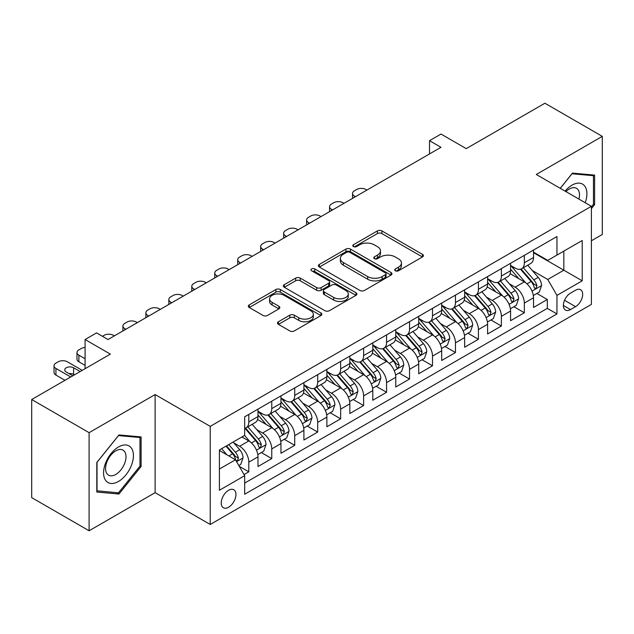 <?xml version="1.0" encoding="UTF-8"?>
<svg xmlns="http://www.w3.org/2000/svg" width="634" height="634" viewBox="0 0 634 634"><rect width="100%" height="100%" fill="white"/><g stroke="black" fill="none" stroke-linecap="round" stroke-linejoin="round"><path stroke-width="0.95" d="M395.362 270.773A2.235 1.292 0 0 0 398.517 270.773L422.466 256.944A3.186 1.839 0 0 0 423.401 255.645A3.186 1.839 0 0 0 422.466 254.345L381.898 230.919A3.186 1.839 0 0 0 377.388 230.919L353.439 244.748A2.235 1.292 0 0 0 352.789 245.659A2.235 1.292 0 0 0 353.439 246.571A2.235 1.292 0 0 0 356.601 246.571L359.7 244.779A10.199 5.888 0 0 1 374.123 244.779L377.499 246.729A10.199 5.888 0 0 1 380.487 250.898A10.199 5.888 0 0 1 377.499 255.058L374.401 256.849A2.235 1.292 0 0 0 373.751 257.761A2.235 1.292 0 0 0 374.401 258.672A2.235 1.292 0 0 0 377.555 258.672L380.662 256.881A10.199 5.888 0 0 1 395.085 256.881L398.461 258.831A10.199 5.888 0 0 1 401.449 262.999A10.199 5.888 0 0 1 398.461 267.16L395.362 268.951A2.235 1.292 0 0 0 394.713 269.862A2.235 1.292 0 0 0 395.362 270.773L395.362 268.951M228.597 507.24A10.39 5.999 120 0 0 235.388 498.078A10.39 5.999 120 0 0 233.795 489.749A10.39 5.999 120 0 0 228.597 490.264A10.39 5.999 120 0 0 221.805 499.426A10.39 5.999 120 0 0 223.398 507.755A10.39 5.999 120 0 0 228.597 507.24M278.445 321.747A3.186 1.839 0 0 0 277.51 323.047A3.186 1.839 0 0 0 278.445 324.346L289.825 330.924A3.186 1.839 0 0 0 294.334 330.924L320.931 315.566A3.186 1.839 0 0 0 321.866 314.266A3.186 1.839 0 0 0 320.931 312.966L280.363 289.54A3.186 1.839 0 0 0 275.853 289.54L249.257 304.899A3.186 1.839 0 0 0 248.322 306.198A3.186 1.839 0 0 0 249.257 307.498L263.007 315.439A3.186 1.839 0 0 0 267.516 315.439L278.897 308.869A3.186 1.839 0 0 0 279.832 307.561A3.186 1.839 0 0 0 278.897 306.262L272.081 302.323A8.527 4.921 0 0 1 269.585 298.844A8.527 4.921 0 0 1 274.847 294.295A8.527 4.921 0 0 1 284.135 295.365L310.842 310.787A8.527 4.921 0 0 1 313.339 314.266A8.527 4.921 0 0 1 308.076 318.815A8.527 4.921 0 0 1 298.788 317.745L294.334 315.177A3.186 1.839 0 0 0 289.825 315.177L278.445 321.747L278.445 324.346M591.395 240.777L602.3 234.477L602.3 136.373L544.899 103.231L466.252 148.633L440.995 134.051L429.511 140.685L440.995 147.31L108.049 339.539L96.566 332.905L85.083 339.539L85.083 368.703M89.101 432.665L89.101 530.769L155.116 492.658L155.116 394.554L89.101 432.665L31.7 399.523L110.348 354.121L85.083 339.539M155.116 394.554L210.226 426.365L591.395 206.304L591.395 304.407L210.226 524.469L210.226 426.365M602.3 136.373L536.285 174.485L591.395 206.304M359.922 290.451A3.186 1.839 0 0 0 364.431 290.451L391.027 275.101A3.186 1.839 0 0 0 391.963 273.793A3.186 1.839 0 0 0 391.027 272.493L350.459 249.075A3.186 1.839 0 0 0 345.95 249.075L319.354 264.426A3.186 1.839 0 0 0 318.419 265.725A3.186 1.839 0 0 0 319.354 267.033L359.922 290.451M312.467 271.257A2.235 1.292 0 0 1 314.733 271.566L314.733 268.919L355.975 292.734A3.186 1.839 0 0 1 356.91 294.033A3.186 1.839 0 0 1 355.975 295.333L329.379 310.684A3.186 1.839 0 0 1 324.877 310.684L284.309 287.265L284.309 284.666A3.186 1.839 0 0 0 283.374 285.966A3.186 1.839 0 0 0 284.309 287.265M284.309 284.666L295.69 278.088A3.186 1.839 0 0 1 300.199 278.088L316.651 287.59A3.186 1.839 0 0 0 321.153 287.59L328.705 283.232A3.186 1.839 0 0 0 329.64 281.932A3.186 1.839 0 0 0 328.705 280.632L311.579 270.742A2.235 1.292 0 0 1 310.922 269.83A2.235 1.292 0 0 1 312.3 268.642A2.235 1.292 0 0 1 314.733 268.919M89.101 530.769L31.7 497.627L31.7 399.523M244.042 474.589L248.805 471.839L239.272 466.339M233.851 442.928L239.62 446.257A12.989 7.497 60 0 1 248.805 462.162L257.99 456.86L257.99 466.537L271.764 458.58L261.319 452.549M256.818 429.67L262.579 432.998A12.989 7.497 60 0 1 271.764 448.904L280.949 443.602L280.949 453.278L294.731 445.33L284.278 439.299M279.776 416.411L285.546 419.74A12.989 7.497 60 0 1 294.731 435.653L303.908 430.343L303.908 440.028L317.689 432.071L307.244 426.04M302.743 403.153L308.504 406.481A12.989 7.497 60 0 1 317.689 422.395L326.875 417.093L326.875 426.769L340.648 418.812L330.203 412.782M325.702 389.902L331.463 393.231A12.989 7.497 60 0 1 340.648 409.136L349.833 403.834L349.833 413.511L363.615 405.554L353.162 399.523M348.66 376.644L354.43 379.972A12.989 7.497 60 0 1 363.615 395.878L372.8 390.576L372.8 400.252L386.574 392.295L376.128 386.264M371.627 363.385L377.388 366.714A12.989 7.497 60 0 1 386.574 382.619L395.759 377.317L395.759 386.994L409.532 379.045L399.087 373.014M394.586 350.127L400.355 353.455A12.989 7.497 60 0 1 409.532 369.368L418.717 364.059L418.717 373.743L432.499 365.786L422.054 359.755M417.544 336.868L423.314 340.196A12.989 7.497 60 0 1 432.499 356.11L441.684 350.808L441.684 360.484L455.458 352.528L445.013 346.497M440.511 323.617L446.273 326.946A12.989 7.497 60 0 1 455.458 342.851L464.643 337.55L464.643 347.226L478.424 339.269L467.971 333.238M463.47 310.359L469.239 313.687A12.989 7.497 60 0 1 478.424 329.593L487.609 324.291L487.609 333.967L501.383 326.019L490.938 319.98M486.436 297.1L492.198 300.429A12.989 7.497 60 0 1 501.383 316.334L510.568 311.032L510.568 320.709L524.342 312.76L524.342 303.084A12.989 7.497 -120 0 0 515.157 287.17L509.395 283.842M513.897 306.729L524.342 312.76M257.99 456.86A12.989 7.497 -120 0 0 248.805 440.955L241.919 436.977M280.949 443.602A12.989 7.497 -120 0 0 271.764 427.696L257.562 419.494M303.908 430.343A12.989 7.497 -120 0 0 294.731 414.438L280.529 406.243M326.875 417.093A12.989 7.497 -120 0 0 317.689 401.179L303.488 392.985M349.833 403.834A12.989 7.497 -120 0 0 340.648 387.921L326.447 379.726M372.8 390.576A12.989 7.497 -120 0 0 363.615 374.67L349.413 366.468M395.759 377.317A12.989 7.497 -120 0 0 386.574 361.412L372.372 353.209M418.717 364.059A12.989 7.497 -120 0 0 409.532 348.153L395.339 339.959M441.684 350.808A12.989 7.497 -120 0 0 432.499 334.895L418.297 326.7M464.643 337.55A12.989 7.497 -120 0 0 455.458 321.636L441.256 313.442M487.609 324.291A12.989 7.497 -120 0 0 478.424 308.386L464.223 300.183M510.568 311.032A12.989 7.497 -120 0 0 501.383 295.127L487.181 286.925M575.553 290.221L570.497 293.138A10.065 5.809 120 0 0 563.919 302.006A10.065 5.809 120 0 0 565.465 310.074A10.065 5.809 120 0 0 570.497 309.574L575.553 306.658A10.065 5.809 120 0 0 582.123 297.79A10.065 5.809 120 0 0 580.586 289.722A10.065 5.809 120 0 0 575.553 290.221M219.412 469.057L235.483 459.777L244.669 475.682L244.669 494.243L556.953 313.949L556.953 295.389L547.768 279.483L532.354 270.583M244.669 475.682L219.412 490.264L219.412 449.966L244.669 435.384L244.669 416.823L556.953 236.53L556.953 255.09L582.21 240.508L582.21 280.807L556.953 295.389M257.99 411.26L262.579 413.907A12.989 7.497 60 0 0 269.078 414.549L278.263 409.247A12.989 7.497 -120 0 0 280.949 403.303L280.949 395.878M280.949 398.001L285.546 400.648A12.989 7.497 60 0 0 292.036 401.29L301.221 395.988A12.989 7.497 -120 0 0 303.908 390.045L303.908 382.619M303.908 384.743L308.504 387.39A12.989 7.497 60 0 0 314.995 388.04L324.18 382.738A12.989 7.497 -120 0 0 326.875 376.786L326.875 369.36M326.875 371.484L331.463 374.139A12.989 7.497 60 0 0 337.962 374.781L347.147 369.479A12.989 7.497 -120 0 0 349.833 363.528L349.833 356.11M349.833 358.226L354.43 360.881A12.989 7.497 60 0 0 360.92 361.523L370.105 356.221A12.989 7.497 -120 0 0 372.8 350.277L372.8 342.851M372.8 344.975L377.388 347.622A12.989 7.497 60 0 0 383.887 348.264L393.072 342.962A12.989 7.497 -120 0 0 395.759 337.019L395.759 329.593M395.759 331.717L400.355 334.364A12.989 7.497 60 0 0 406.846 335.014L416.031 329.704A12.989 7.497 -120 0 0 418.717 323.76L418.717 316.334M418.717 318.458L423.314 321.113A12.989 7.497 60 0 0 429.804 321.755L438.99 316.453A12.989 7.497 -120 0 0 441.684 310.502L441.684 303.084M441.684 305.2L446.273 307.855A12.989 7.497 60 0 0 452.771 308.496L461.956 303.195A12.989 7.497 -120 0 0 464.643 297.251L464.643 289.825M464.643 291.941L469.239 294.596A12.989 7.497 60 0 0 475.73 295.238L484.915 289.936A12.989 7.497 -120 0 0 487.609 283.992L487.609 276.567M487.609 278.691L492.198 281.337A12.989 7.497 60 0 0 498.696 281.979L507.874 276.678A12.989 7.497 -120 0 0 510.568 270.734L510.568 263.308M244.669 483.108L547.308 308.386L547.308 299.502L533.527 307.458L533.527 297.774A12.989 7.497 -120 0 0 524.342 281.868L510.148 273.674M510.568 265.432L515.157 268.079A12.989 7.497 -120 0 0 521.655 268.729A12.989 7.497 -120 0 0 524.342 262.777L524.342 255.351M521.655 268.729L530.84 263.419A12.989 7.497 -120 0 0 533.527 257.475L533.527 250.05M248.805 414.438L248.805 421.864A12.989 7.497 60 0 1 246.111 427.807A12.989 7.497 60 0 1 244.669 428.33M246.111 427.807L255.296 422.506A12.989 7.497 -120 0 0 257.99 416.562L257.99 409.136M271.764 401.179L271.764 408.605A12.989 7.497 60 0 1 269.078 414.549M294.731 387.921L294.731 395.347A12.989 7.497 60 0 1 292.036 401.29M317.689 374.67L317.689 382.088A12.989 7.497 60 0 1 314.995 388.04M340.648 361.412L340.648 368.837A12.989 7.497 60 0 1 337.962 374.781M363.615 348.153L363.615 355.579A12.989 7.497 60 0 1 360.92 361.523M386.574 334.895L386.574 342.32A12.989 7.497 60 0 1 383.887 348.264M409.532 321.636L409.532 329.062A12.989 7.497 60 0 1 406.846 335.014M432.499 308.386L432.499 315.803A12.989 7.497 60 0 1 429.804 321.755M455.458 295.127L455.458 302.553A12.989 7.497 60 0 1 452.771 308.496M478.424 281.868L478.424 289.294A12.989 7.497 60 0 1 475.73 295.238M501.383 268.61L501.383 276.036A12.989 7.497 60 0 1 498.696 281.979M501.383 316.334L501.383 326.019M478.424 329.593L478.424 339.269M455.458 342.851L455.458 352.528M432.499 356.11L432.499 365.786M409.532 369.368L409.532 379.045M386.574 382.619L386.574 392.295M363.615 395.878L363.615 405.554M340.648 409.136L340.648 418.812M317.689 422.395L317.689 432.071M294.731 435.653L294.731 445.33M271.764 448.904L271.764 458.58M248.805 462.162L248.805 471.839M235.483 459.777L219.412 450.497M547.768 279.483L563.84 270.203L563.84 251.112L582.21 240.508M533.527 252.704L582.21 280.807M533.527 252.173L547.768 260.392L556.953 255.09M155.116 492.658L210.226 524.469M429.511 140.685L429.511 153.943M536.855 293.471L547.308 299.502M547.308 308.386L556.953 313.949M591.395 208.641L594.605 204.639L594.605 175.095L572.447 173.114L560.234 188.314M96.796 492.047L118.954 494.029L141.113 466.466L141.113 436.921L118.954 434.94L96.796 462.503L96.796 492.047M593.464 203.974L594.605 204.639M139.963 465.8L141.113 466.466M116.616 492.673L118.954 494.029M396.258 271.083L398.461 269.815A10.199 5.888 0 0 0 401.449 265.646L401.449 262.999M380.487 250.898L380.487 253.545A10.199 5.888 0 0 1 377.499 257.713L375.296 258.981M422.426 256.968L381.898 233.574A3.186 1.839 0 0 0 377.388 233.574L354.335 246.88M390.98 275.124L350.459 251.722A3.186 1.839 0 0 0 345.95 251.722L319.393 267.057M385.393 274.704A2.235 1.292 0 0 0 386.043 273.793A2.235 1.292 0 0 0 385.393 272.889L349.778 252.324A2.235 1.292 0 0 0 346.624 252.324L343.359 254.21A10.199 5.888 0 0 0 340.371 258.379A10.199 5.888 0 0 0 343.359 262.539L367.696 276.598A10.199 5.888 0 0 0 382.12 276.598L385.393 274.704L385.393 277.359A2.235 1.292 0 0 0 386.043 276.448L386.043 273.793M340.371 258.379L340.371 261.026A10.199 5.888 0 0 0 343.359 265.194L343.359 262.539M385.393 277.359L382.12 279.245A10.199 5.888 0 0 1 367.696 279.245L343.359 265.194M284.349 287.289L295.69 280.743L295.69 278.088M329.64 281.932L329.64 284.579A3.186 1.839 0 0 1 328.705 285.879L321.153 290.245A3.186 1.839 0 0 1 316.651 290.245L300.199 280.743A3.186 1.839 0 0 0 295.69 280.743M314.733 271.566L355.936 295.357M333.722 297.449A8.527 4.921 0 0 0 343.01 298.511A8.527 4.921 0 0 0 348.28 293.97A8.527 4.921 0 0 0 345.776 290.483L336.369 285.054A3.186 1.839 0 0 0 331.859 285.054L324.315 289.413A3.186 1.839 0 0 0 323.38 290.713A3.186 1.839 0 0 0 324.315 292.012L333.722 297.449L333.722 300.096A8.527 4.921 0 0 0 343.01 301.166A8.527 4.921 0 0 0 348.28 296.617L348.28 293.97M323.38 290.713L323.38 293.368A3.186 1.839 0 0 0 324.315 294.667L324.315 292.012M333.722 300.096L324.315 294.667M313.339 314.266L313.339 316.921A8.527 4.921 0 0 1 308.076 321.462A8.527 4.921 0 0 1 298.788 320.4L294.334 317.824A3.186 1.839 0 0 0 289.825 317.824L278.484 324.378M269.585 298.844L269.585 301.499A8.527 4.921 0 0 0 272.081 304.978L272.081 302.323M278.857 308.893L272.081 304.978M320.891 315.589L280.363 292.195A3.186 1.839 0 0 0 275.853 292.195L249.297 307.522M533.337 295.499L539.272 292.076L541.563 285.451A8.607 4.969 -120 0 0 538.211 277.367L527.726 265.218M355.46 196.691L354.43 196.096A6.498 3.749 -0 0 1 352.528 193.449A6.498 3.749 -0 0 1 354.43 190.794L356.72 189.471A6.498 3.749 -0 0 1 365.905 189.471L366.943 190.065M525.618 282.709L513.175 268.301A24.845 14.344 -120 0 0 510.568 265.575M518.794 278.667L511.836 270.607A20.621 11.903 -120 0 0 510.568 269.22M520.482 269.188L531.094 281.48A8.607 4.969 60 0 1 534.161 287.408L534.787 288.422L535.952 288.264L536.919 285.815A8.607 4.969 -120 0 0 533.852 279.887L523.359 267.738M521.108 268.99L532.512 282.193A4.383 2.528 60 0 1 533.614 283.905L536.919 285.815M585.222 202.737A21.104 12.189 120 0 0 571.987 185.16A21.104 12.189 120 0 0 565.076 191.111M578.929 199.108A14.447 8.345 120 0 0 576.496 188.314A14.447 8.345 120 0 0 569.277 189.027A14.447 8.345 120 0 0 565.932 191.603M560.274 188.338L571.987 173.771L593.464 175.689L593.464 204.314L591.395 206.882M592.037 174.865L593.464 175.689M131.42 465.372A21.104 12.189 120 0 0 125.96 444.981A21.104 12.189 120 0 0 105.569 463.066A21.104 12.189 120 0 0 111.029 483.449A21.104 12.189 120 0 0 131.42 465.372M124.629 463.438A14.447 8.345 120 0 0 123.004 450.132A14.447 8.345 120 0 0 106.932 461.861A14.447 8.345 120 0 0 108.549 475.159A14.447 8.345 120 0 0 124.629 463.438M97.026 490.922L97.026 462.297L118.495 435.59L139.963 437.508L139.963 466.133L118.495 492.84L96.796 490.795M138.545 436.691L139.963 437.508M510.378 308.758L516.306 305.334L518.604 298.709A8.607 4.969 -120 0 0 515.252 290.626L504.759 278.477M332.501 209.949L331.463 209.355A6.498 3.749 -0 0 1 329.561 206.7A6.498 3.749 -0 0 1 331.463 204.053L333.761 202.729A6.498 3.749 -0 0 1 342.946 202.729L343.977 203.324M502.659 295.967L490.217 281.559A24.845 14.344 -120 0 0 487.609 278.833M495.836 291.925L488.877 283.866A20.621 11.903 -120 0 0 487.609 282.479M497.524 282.447L508.135 294.739A8.607 4.969 60 0 1 511.202 300.667L511.828 301.681L512.993 301.522L513.96 299.074A8.607 4.969 -120 0 0 510.893 293.146L500.4 280.997M498.15 282.249L509.546 295.452A4.383 2.528 60 0 1 510.655 297.164L513.96 299.074M487.411 322.017L493.347 318.593L495.645 311.96A8.607 4.969 -120 0 0 492.293 303.884L481.8 291.735M309.535 223.208L308.504 222.613A6.498 3.749 -0 0 1 306.602 219.958A6.498 3.749 -0 0 1 308.504 217.311L310.803 215.98A6.498 3.749 -0 0 1 319.988 215.98L321.018 216.582M479.7 309.226L467.258 294.818A24.845 14.344 -120 0 0 464.643 292.084M472.877 305.184L465.911 297.124A20.621 11.903 -120 0 0 464.643 295.737M474.565 295.706L485.169 307.989A8.607 4.969 60 0 1 488.243 313.917L488.869 314.939L490.027 314.773L490.993 312.332A8.607 4.969 -120 0 0 487.926 306.404L477.434 294.255M475.183 295.507L486.587 308.71A4.383 2.528 60 0 1 487.689 310.422L490.993 312.332M464.453 335.275L470.388 331.851L472.679 325.218A8.607 4.969 -120 0 0 469.326 317.143L458.834 304.994M286.576 236.466L285.546 235.872A6.498 3.749 -0 0 1 283.644 233.217A6.498 3.749 -0 0 1 285.546 230.562L287.836 229.239A6.498 3.749 -0 0 1 297.021 229.239L298.059 229.833M456.734 322.476L444.291 308.076A24.845 14.344 -120 0 0 441.684 305.342M449.91 318.434L442.952 310.383A20.621 11.903 -120 0 0 441.684 308.996M451.598 308.964L462.21 321.248A8.607 4.969 60 0 1 465.277 327.176L465.903 328.198L467.068 328.032L468.035 325.583A8.607 4.969 -120 0 0 464.968 319.655L454.475 307.514M452.224 308.766L463.628 321.961A4.383 2.528 60 0 1 464.73 323.681L468.035 325.583M441.486 348.534L447.422 345.102L449.72 338.477A8.607 4.969 -120 0 0 446.368 330.393L435.875 318.252M263.609 249.725L262.579 249.122A6.498 3.749 -0 0 1 260.677 246.475A6.498 3.749 -0 0 1 262.579 243.821L264.877 242.497A6.498 3.749 -0 0 1 274.062 242.497L275.093 243.091M433.775 335.735L421.333 321.335A24.845 14.344 -120 0 0 418.717 318.601M426.951 331.693L419.993 323.633A20.621 11.903 -120 0 0 418.717 322.254M428.639 322.223L439.251 334.506A8.607 4.969 60 0 1 442.318 340.434L442.944 341.457L444.109 341.29L445.076 338.841A8.607 4.969 -120 0 0 442.001 332.913L431.516 320.764M429.258 322.017L440.662 335.22A4.383 2.528 60 0 1 441.771 336.931L445.076 338.841M418.527 361.784L424.463 358.361L426.753 351.735A8.607 4.969 -120 0 0 423.409 343.652L412.916 331.503M240.651 262.975L239.62 262.381A6.498 3.749 -0 0 1 237.718 259.734A6.498 3.749 -0 0 1 239.62 257.079L241.919 255.756A6.498 3.749 -0 0 1 251.104 255.756L252.134 256.35M410.808 348.993L398.374 334.586A24.845 14.344 -120 0 0 395.759 331.859M403.985 344.951L397.027 336.892A20.621 11.903 -120 0 0 395.759 335.505M405.673 335.473L416.284 347.765A8.607 4.969 60 0 1 419.351 353.693L419.977 354.707L421.142 354.549L422.109 352.1A8.607 4.969 -120 0 0 419.042 346.172L408.55 334.023M406.299 335.275L417.703 348.478A4.383 2.528 60 0 1 418.805 350.19L422.109 352.1M395.568 375.043L401.496 371.619L403.795 364.986A8.607 4.969 -120 0 0 400.442 356.91L389.95 344.761M217.692 276.234L216.654 275.639A6.498 3.749 -0 0 1 214.752 272.985A6.498 3.749 -0 0 1 216.654 270.338L218.952 269.014A6.498 3.749 -0 0 1 228.137 269.014L229.167 269.608M387.849 362.252L375.407 347.844A24.845 14.344 -120 0 0 372.8 345.11M381.026 358.21L374.068 350.15A20.621 11.903 -120 0 0 372.8 348.763M382.714 348.732L393.326 361.015A8.607 4.969 60 0 1 396.393 366.943L397.019 367.966L398.184 367.807L399.151 365.358A8.607 4.969 -120 0 0 396.084 359.43L385.591 347.281M383.34 348.534L394.736 361.737A4.383 2.528 60 0 1 395.846 363.448L399.151 365.358M372.602 388.301L378.538 384.878L380.836 378.244A8.607 4.969 -120 0 0 377.484 370.169L366.991 358.02M194.725 289.492L193.695 288.898A6.498 3.749 -0 0 1 191.793 286.243A6.498 3.749 -0 0 1 193.695 283.596L195.993 282.265A6.498 3.749 -0 0 1 205.178 282.265L206.208 282.867M364.891 375.51L352.449 361.103A24.845 14.344 -120 0 0 349.833 358.368M358.067 371.469L351.109 363.409A20.621 11.903 -120 0 0 349.833 362.022M359.755 361.99L370.367 374.274A8.607 4.969 60 0 1 373.434 380.202L374.06 381.224L375.217 381.058L376.184 378.617A8.607 4.969 -120 0 0 373.117 372.689L362.624 360.54M360.374 361.792L371.778 374.987A4.383 2.528 60 0 1 372.879 376.707L376.184 378.617M349.643 401.56L355.579 398.136L357.869 391.503A8.607 4.969 -120 0 0 354.517 383.427L344.032 371.278M171.766 302.751L170.736 302.156A6.498 3.749 -0 0 1 168.834 299.502A6.498 3.749 -0 0 1 170.736 296.847L173.027 295.523A6.498 3.749 -0 0 1 182.212 295.523L183.25 296.118M341.924 388.761L329.482 374.361A24.845 14.344 -120 0 0 326.875 371.627M335.101 384.719L328.143 376.667A20.621 11.903 -120 0 0 326.875 375.28M336.789 375.249L347.4 387.532A8.607 4.969 60 0 1 350.467 393.46L351.093 394.483L352.258 394.316L353.225 391.867A8.607 4.969 -120 0 0 350.158 385.94L339.666 373.798M337.415 375.043L348.819 388.246A4.383 2.528 60 0 1 349.92 389.965L353.225 391.867M326.684 414.818L332.612 411.387L334.911 404.761A8.607 4.969 -120 0 0 331.558 396.678L321.066 384.537M148.808 316.009L147.77 315.407A6.498 3.749 -0 0 1 145.868 312.76A6.498 3.749 -0 0 1 147.77 310.105L150.068 308.782A6.498 3.749 -0 0 1 159.253 308.782L160.283 309.376M318.965 402.019L306.523 387.612A24.845 14.344 -120 0 0 303.908 384.886M312.142 397.978L305.184 389.918A20.621 11.903 -120 0 0 303.908 388.539M313.83 388.507L324.442 400.791A8.607 4.969 60 0 1 327.509 406.719L328.135 407.741L329.3 407.575L330.266 405.126A8.607 4.969 -120 0 0 327.192 399.198L316.707 387.049M314.456 388.301L325.852 401.504A4.383 2.528 60 0 1 326.962 403.216L330.266 405.126M303.718 428.069L309.654 424.645L311.944 418.02A8.607 4.969 -120 0 0 308.599 409.936L298.107 397.787M125.841 329.26L124.811 328.666A6.498 3.749 -0 0 1 122.909 326.019A6.498 3.749 -0 0 1 124.811 323.364L127.109 322.04A6.498 3.749 -0 0 1 136.294 322.04L137.324 322.635M296.007 415.278L283.564 400.87A24.845 14.344 -120 0 0 280.949 398.144M289.183 411.236L282.217 403.176A20.621 11.903 -120 0 0 280.949 401.79M290.863 401.758L301.475 414.05A8.607 4.969 60 0 1 304.55 419.977L305.176 420.992L306.333 420.833L307.3 418.385A8.607 4.969 -120 0 0 304.233 412.457L293.74 400.308M291.489 401.56L302.893 414.763A4.383 2.528 60 0 1 303.995 416.475L307.3 418.385M280.759 441.327L286.687 437.904L288.985 431.271A8.607 4.969 -120 0 0 285.633 423.195L275.14 411.046M102.423 336.289L104.142 335.291A6.498 3.749 -0 0 1 113.328 335.291L114.358 335.893M273.04 428.536L260.598 414.129A24.845 14.344 -120 0 0 257.99 411.395M266.217 424.495L259.258 416.435A20.621 11.903 -120 0 0 257.99 415.048M267.905 415.016L278.516 427.3A8.607 4.969 60 0 1 281.583 433.228L282.209 434.25L283.374 434.092L284.341 431.643A8.607 4.969 -120 0 0 281.274 425.715L270.781 413.566M268.531 414.818L279.935 428.021A4.383 2.528 60 0 1 281.036 429.733L284.341 431.643M257.792 454.586L263.728 451.162L266.026 444.529A8.607 4.969 -120 0 0 262.674 436.454L252.181 424.304M250.081 441.795L244.589 435.431M85.083 358.757L78.885 355.183L78.885 361.808A6.498 3.749 180 0 1 76.983 359.161L76.983 352.528A6.498 3.749 -0 0 0 78.885 355.183M85.083 365.39L78.885 361.808M243.258 437.745L242.362 436.715M244.946 428.275L255.557 440.559A8.607 4.969 60 0 1 258.624 446.487L259.251 447.509L260.408 447.342L261.374 444.894A8.607 4.969 -120 0 0 258.307 438.966L247.823 426.825M245.564 428.077L256.968 441.272A4.383 2.528 60 0 1 258.078 442.992L261.374 444.894M85.083 347.472A6.498 3.749 -0 0 0 81.184 348.549L78.885 349.881A6.498 3.749 -0 0 0 76.983 352.528M238.812 465.546L240.769 464.413L243.06 457.788A8.607 4.969 -120 0 0 239.707 449.704L233.106 442.056M70.731 376.984L55.927 368.433A6.498 3.749 -0 0 1 54.025 365.786A6.498 3.749 -0 0 1 55.927 363.131L58.217 361.808A6.498 3.749 -0 0 1 67.402 361.808L82.214 370.359M226.94 454.84L221.623 448.69M64.993 380.305L55.927 375.066A6.498 3.749 180 0 1 54.025 372.412L54.025 365.786M220.291 451.004L219.412 449.981M74.408 374.868L73.607 374.401A5.199 3.004 -0 0 0 68.963 373.577M225.989 446.17L232.591 453.817A8.607 4.969 60 0 1 235.658 459.745L236.284 460.767L237.449 460.601L238.416 458.152A8.607 4.969 -120 0 0 235.349 452.224L228.739 444.577M226.52 445.861L234.009 454.53A4.383 2.528 60 0 1 235.111 456.25L238.416 458.152M80.146 371.556L73.607 367.775A5.199 3.004 -0 0 0 67.941 367.126A5.199 3.004 -0 0 0 64.739 369.891A5.199 3.004 -0 0 0 66.261 372.015L72.799 375.796M239.62 446.257L248.805 440.955M262.579 432.998L271.764 427.696M285.546 419.74L294.731 414.438M308.504 406.481L317.689 401.179M331.463 393.231L340.648 387.921M354.43 379.972L363.615 374.67M377.388 366.714L386.574 361.412M400.355 353.455L409.532 348.153M423.314 340.196L432.499 334.895M446.273 326.946L455.458 321.636M469.239 313.687L478.424 308.386M492.198 300.429L501.383 295.127M515.157 287.17L524.342 281.868M524.342 262.777L533.527 257.475M248.805 421.864L257.99 416.562M271.764 408.605L280.949 403.303M294.731 395.347L303.908 390.045M317.689 382.088L326.875 376.786M340.648 368.837L349.833 363.528M363.615 355.579L372.8 350.277M386.574 342.32L395.759 337.019M409.532 329.062L418.717 323.76M432.499 315.803L441.684 310.502M455.458 302.553L464.643 297.251M478.424 289.294L487.609 283.992M501.383 276.036L510.568 270.734M524.342 303.084L533.527 297.774M564.537 300.302L575.553 306.658M563.38 305.469L570.497 309.574M398.461 269.815L398.461 267.16M374.401 258.672L374.401 256.849M377.499 257.713L377.499 255.058M353.439 246.571L353.439 244.748M377.388 233.574L377.388 230.919M381.898 233.574L381.898 230.919M422.466 256.944L422.466 254.345M319.354 267.033L319.354 264.426M345.95 251.722L345.95 249.075M350.459 251.722L350.459 249.075M391.027 275.101L391.027 272.493M367.696 279.245L367.696 276.598M382.12 279.245L382.12 276.598M300.199 280.743L300.199 278.088M316.651 290.245L316.651 287.59M321.153 290.245L321.153 287.59M328.705 285.879L328.705 283.232M355.975 295.333L355.975 292.734M289.825 317.824L289.825 315.177M294.334 317.824L294.334 315.177M298.788 320.4L298.788 317.745M278.897 308.869L278.897 306.262M249.257 307.498L249.257 304.899M275.853 292.195L275.853 289.54M280.363 292.195L280.363 289.54M320.931 315.566L320.931 312.966M354.43 196.096L354.43 197.293M532.021 291.093L541.507 285.617M513.175 268.301L514.364 267.619M533.852 279.887L538.211 277.367M526.989 283.85L531.094 281.48M331.463 209.355L331.463 210.543M509.062 304.344L518.549 298.868M490.217 281.559L491.398 280.878M510.893 293.146L515.252 290.626M504.03 297.108L508.135 294.739M308.504 222.613L308.504 223.802M486.104 317.602L495.582 312.126M467.258 294.818L468.439 294.136M487.926 306.404L492.293 303.884M481.071 310.359L485.169 307.989M285.546 235.872L285.546 237.061M463.137 330.861L472.623 325.385M444.291 308.076L445.48 307.395M464.968 319.655L469.326 317.143M458.105 323.617L462.21 321.248M262.579 249.122L262.579 250.319M440.178 344.119L449.664 338.643M421.333 321.335L422.513 320.646M442.001 332.913L446.368 330.393M435.146 336.876L439.251 334.506M239.62 262.381L239.62 263.578M417.212 357.378L426.698 351.902M398.374 334.586L399.555 333.904M419.042 346.172L423.409 343.652M412.179 350.134L416.284 347.765M216.654 275.639L216.654 276.828M394.253 370.628L403.739 365.152M375.407 347.844L376.588 347.163M396.084 359.43L400.442 356.91M389.221 363.385L393.326 361.015M193.695 288.898L193.695 290.087M371.294 383.887L380.772 378.411M352.449 361.103L353.629 360.421M373.117 372.689L377.484 370.169M366.262 376.644L370.367 374.274M170.736 302.156L170.736 303.345M348.328 397.146L357.814 391.669M329.482 374.361L330.671 373.68M350.158 385.94L354.517 383.427M343.295 389.902L347.4 387.532M147.77 315.407L147.77 316.604M325.369 410.404L334.855 404.928M306.523 387.612L307.704 386.93M327.192 399.198L331.558 396.678M320.336 403.161L324.442 400.791M124.811 328.666L124.811 329.862M302.41 423.663L311.888 418.186M283.564 400.87L284.745 400.189M304.233 412.457L308.599 409.936M297.378 416.419L301.475 414.05M279.443 436.913L288.93 431.437M260.598 414.129L261.779 413.447M281.274 425.715L285.633 423.195M274.411 429.67L278.516 427.3M256.485 450.172L265.971 444.696M258.307 438.966L262.674 436.454M251.452 442.928L255.557 440.559M55.927 368.433L55.927 375.066M236.577 461.663L243.004 457.954M235.349 452.224L239.707 449.704M228.882 455.965L232.591 453.817M73.607 374.401L73.607 367.775M352.528 193.449L352.528 198.387M329.561 206.7L329.561 211.645M306.602 219.958L306.602 224.904M283.644 233.217L283.644 238.162M260.677 246.475L260.677 251.413M237.718 259.734L237.718 264.671M214.752 272.985L214.752 277.93M191.793 286.243L191.793 291.188M168.834 299.502L168.834 304.447M145.868 312.76L145.868 317.697M122.909 326.019L122.909 330.956"/></g></svg>
